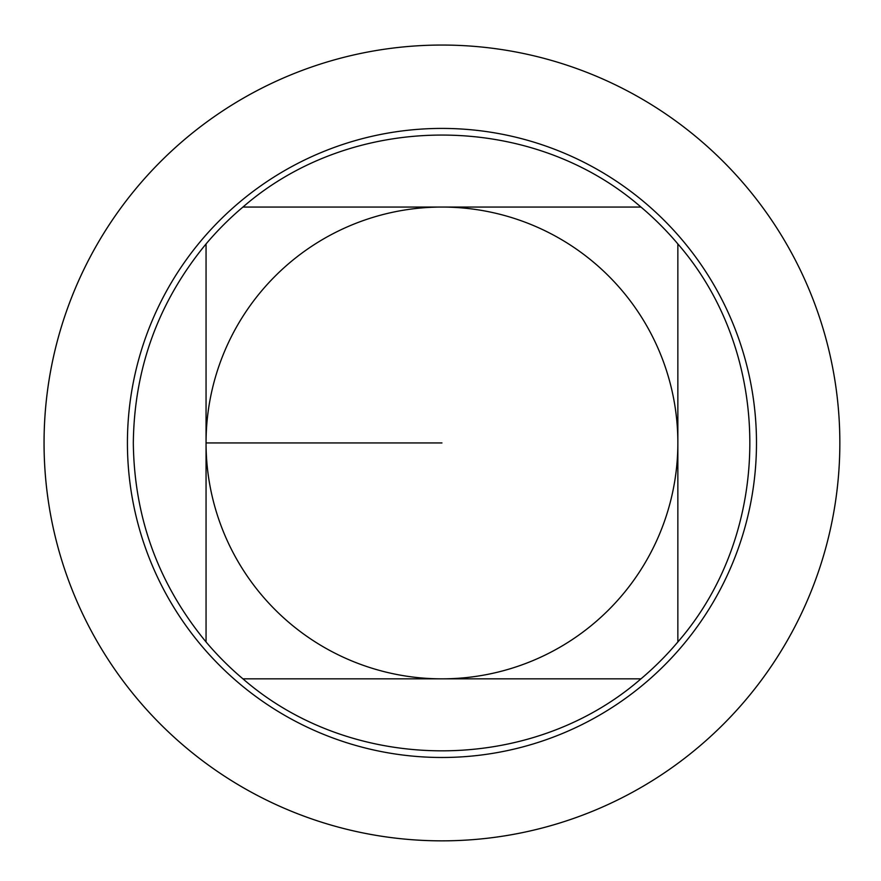 <?xml version="1.0" encoding="UTF-8"?>
<svg xmlns="http://www.w3.org/2000/svg" width="881" height="881" viewBox="0 0 881 881"><rect width="100%" height="100%" fill="white"/><g stroke="black" fill="none" stroke-linecap="round" stroke-linejoin="round"><path stroke-width="1.32" d="M640.961 207.057C530.703 111.072 353.204 111.072 242.936 207.057L640.961 207.057A308.636 308.636 0 0 1 677.852 243.938L677.852 641.963C773.826 531.695 773.826 354.195 677.852 243.938M242.936 678.844C353.204 774.828 530.703 774.828 640.961 678.844L242.936 678.844A308.636 308.636 0 0 1 206.055 641.963L206.055 243.938C158.459 301.743 134.22 368.082 133.317 442.945C134.22 517.819 158.459 584.158 206.055 641.963M206.055 442.945A235.899 235.899 0 0 1 441.954 207.057A235.899 235.899 0 0 1 677.852 442.945A235.899 235.899 0 0 1 441.954 678.844A235.899 235.899 0 0 1 206.055 442.945L441.954 442.945M206.055 243.938A308.636 308.636 0 0 1 242.936 207.057M677.852 641.963A308.636 308.636 0 0 1 640.961 678.844M441.954 45.052A397.904 397.904 0 0 1 839.846 442.945A397.904 397.904 0 0 1 441.954 840.848A397.904 397.904 0 0 1 44.05 442.945A397.904 397.904 0 0 1 441.954 45.052A397.904 397.904 0 0 1 786.546 641.897A397.904 397.904 0 0 1 97.362 641.897A397.904 397.904 0 0 1 441.954 45.052M127.426 442.945A314.528 314.528 0 0 1 441.954 128.417A314.528 314.528 0 0 1 756.482 442.945A314.528 314.528 0 0 1 441.954 757.484A314.528 314.528 0 0 1 127.426 442.945A314.528 314.528 0 0 1 441.954 128.417A314.528 314.528 0 0 1 756.482 442.945A314.528 314.528 0 0 1 441.954 757.484A314.528 314.528 0 0 1 127.426 442.945"/></g></svg>
